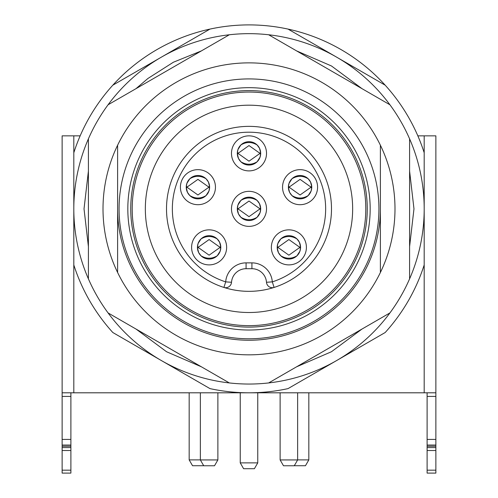 <?xml version="1.0" encoding="UTF-8"?>
<svg xmlns="http://www.w3.org/2000/svg" width="498" height="498" viewBox="0 0 498 498"><rect width="100%" height="100%" fill="white"/><g stroke="black" fill="none" stroke-linecap="round" stroke-linejoin="round"><path stroke-width="0.75" d="M117.609 145.217A145.995 145.995 0 0 1 380.391 145.217L380.391 272.487A145.995 145.995 0 0 1 117.609 272.487L117.609 145.217A145.995 145.995 0 0 0 117.609 272.487M127.824 208.849A121.176 121.176 0 0 1 309.588 103.914A121.176 121.176 0 0 1 309.588 313.79A121.176 121.176 0 0 1 127.824 208.849M119.066 208.849A129.934 129.934 0 0 0 313.964 321.378A129.934 129.934 0 0 0 313.964 96.326A129.934 129.934 0 0 0 119.066 208.849M352.652 208.849A103.652 103.652 0 0 0 197.171 119.084A103.652 103.652 0 0 0 197.171 298.619A103.652 103.652 0 0 0 352.652 208.849M365.793 208.849A116.793 116.793 0 0 1 190.603 309.999A116.793 116.793 0 0 1 190.603 107.705A116.793 116.793 0 0 1 365.793 208.849M367.256 208.849A118.256 118.256 0 0 0 249 90.599A118.256 118.256 0 0 0 130.744 208.849A118.256 118.256 0 0 0 249 327.105A118.256 118.256 0 0 0 367.256 208.849M249 135.854A17.517 17.517 0 0 1 264.17 162.136A17.517 17.517 0 0 1 233.83 162.136A17.517 17.517 0 0 1 249 135.854M300.07 169.656A17.517 17.517 0 0 1 315.24 195.932A17.517 17.517 0 0 1 284.893 195.932A17.517 17.517 0 0 1 300.07 169.656M288.884 229.846A17.517 17.517 0 0 1 304.054 256.128A17.517 17.517 0 0 1 273.713 256.128A17.517 17.517 0 0 1 288.884 229.846M249 191.332A17.517 17.517 0 0 1 264.17 217.614A17.517 17.517 0 0 1 233.83 217.614A17.517 17.517 0 0 1 249 191.332M197.93 169.656A17.517 17.517 0 0 1 213.107 195.932A17.517 17.517 0 0 1 182.76 195.932A17.517 17.517 0 0 1 197.93 169.656M209.116 229.846A17.517 17.517 0 0 1 224.287 256.128A17.517 17.517 0 0 1 193.946 256.128A17.517 17.517 0 0 1 209.116 229.846M251.92 262.869L251.92 268.708L246.08 268.708A14.598 14.598 0 0 0 231.514 282.279A5.839 5.839 0 0 1 223.913 287.433L225.694 281.868A20.437 20.437 0 0 1 246.08 262.869L251.92 262.869A20.437 20.437 0 0 1 272.306 281.868A76.648 76.648 0 0 0 311.088 163.904A76.648 76.648 0 0 0 186.912 163.904A76.648 76.648 0 0 0 225.694 281.868L231.514 282.279A5.839 5.839 0 0 1 223.913 287.433A82.487 82.487 0 0 1 182.181 160.481A82.487 82.487 0 0 1 315.819 160.481A82.487 82.487 0 0 1 274.087 287.433L272.306 281.868L266.486 282.279A14.598 14.598 0 0 0 251.92 268.708A14.598 14.598 0 0 1 266.486 282.279A5.839 5.839 0 0 0 272.306 287.707A5.839 5.839 0 0 1 266.486 282.279M240.87 161.763L238.523 158.538L237.328 153.789L238.679 153.857L249 161.184L259.321 153.857L260.666 153.782L260.031 157.212L257.13 161.757C251.733 165.068 246.311 165.068 240.87 161.763M237.328 152.961L237.969 149.537L240.87 144.986C246.267 141.681 251.689 141.681 257.13 144.993L259.477 148.217L260.672 152.961M249 141.693A11.678 11.678 0 0 0 238.884 159.217A11.678 11.678 0 0 0 259.116 159.217A11.678 11.678 0 0 0 249 141.693M237.907 157.026L237.907 157.026A11.678 11.678 0 0 1 237.907 149.724L237.907 149.724M277.218 247.774L278.563 247.855L288.884 255.175L299.205 247.855L300.549 247.774L299.914 251.204L297.013 255.748C291.616 259.06 286.194 259.06 280.754 255.754L278.407 252.53L277.212 247.78M277.212 246.952L277.853 243.528L280.754 238.978C286.151 235.672 291.573 235.672 297.013 238.984L299.36 242.209L300.555 246.952L299.205 246.884L288.884 239.557L278.563 246.884L277.218 246.958M288.884 235.685A11.678 11.678 0 0 0 278.768 253.208A11.678 11.678 0 0 0 298.999 253.208A11.678 11.678 0 0 0 288.884 235.685M220.788 247.78L220.147 251.204L217.246 255.748C211.849 259.06 206.427 259.06 200.987 255.754L198.64 252.53L197.445 247.78L198.795 247.855L209.116 255.175L219.437 247.855L220.782 247.774M200.993 238.978C206.384 235.672 211.806 235.672 217.246 238.984L219.599 242.209L220.788 246.952M209.116 235.685A11.678 11.678 0 0 0 199.001 253.208A11.678 11.678 0 0 0 219.232 253.208A11.678 11.678 0 0 0 209.116 235.685M220.782 246.958L219.437 246.884L209.116 239.557L198.795 246.884L197.451 246.958L198.086 243.528L200.987 238.978M257.13 217.24C251.733 220.546 246.311 220.546 240.87 217.24L238.523 214.016L237.328 209.266L238.679 209.341L249 216.661L259.321 209.341L260.666 209.26L260.031 212.69L257.13 217.234M257.13 200.47L259.477 203.694L260.672 208.438L259.321 208.363L249 201.043L238.679 208.363L237.334 208.444L237.969 205.014L240.87 200.464C246.267 197.158 251.689 197.158 257.13 200.47M249 197.171A11.678 11.678 0 0 0 238.884 214.694A11.678 11.678 0 0 0 259.116 214.694A11.678 11.678 0 0 0 249 197.171M206.06 195.558C200.663 198.87 195.241 198.87 189.8 195.558L187.46 192.34L186.258 187.59L187.609 187.659L197.93 194.986L208.257 187.659L209.602 187.584L208.961 191.014L206.066 195.558M206.066 178.794L208.413 182.019L209.602 186.762L208.257 186.688L197.93 179.367L187.609 186.688L186.264 186.762L186.899 183.339L189.806 178.788C195.204 175.483 200.619 175.483 206.066 178.794M197.93 175.495A11.678 11.678 0 0 0 187.814 193.012A11.678 11.678 0 0 0 208.046 193.012A11.678 11.678 0 0 0 197.93 175.495M291.94 195.558L289.593 192.34L288.398 187.59L289.743 187.659L300.07 194.986L310.391 187.659L311.736 187.584L311.101 191.014L308.2 195.558C302.796 198.87 297.381 198.87 291.94 195.558M308.2 178.794L310.547 182.019L311.742 186.762L310.391 186.688L300.07 179.367L289.743 186.688L288.398 186.762L289.039 183.339L291.94 178.788C297.337 175.483 302.759 175.483 308.2 178.794M300.07 175.495A11.678 11.678 0 0 0 289.954 193.012A11.678 11.678 0 0 0 310.186 193.012A11.678 11.678 0 0 0 300.07 175.495M274.087 287.433A5.839 5.839 0 0 1 272.306 287.707A5.839 5.839 0 0 0 274.087 287.433A82.487 82.487 0 0 1 182.181 160.481A82.487 82.487 0 0 1 315.819 160.481A82.487 82.487 0 0 1 223.913 287.433M259.937 208.401A10.95 10.95 0 0 1 259.937 209.303M238.063 209.303A10.95 10.95 0 0 1 238.063 208.401M260.666 152.967L259.321 152.886L249 145.565L238.679 152.886L237.334 152.967M259.937 152.923A10.95 10.95 0 0 1 259.937 153.826M238.063 153.826A10.95 10.95 0 0 1 238.063 152.923M220.06 246.915A10.95 10.95 0 0 1 220.06 247.817M198.179 247.817A10.95 10.95 0 0 1 198.179 246.915M299.821 246.915A10.95 10.95 0 0 1 299.821 247.817M277.94 247.817A10.95 10.95 0 0 1 277.94 246.915M208.874 186.725A10.95 10.95 0 0 1 208.874 187.628M186.993 187.628A10.95 10.95 0 0 1 186.993 186.725M311.007 186.725A10.95 10.95 0 0 1 311.007 187.628M289.126 187.628A10.95 10.95 0 0 1 289.126 186.725M380.391 145.217A145.995 145.995 0 0 1 380.391 272.487M409.593 138.836A175.19 175.19 0 0 0 389.934 104.785L268.659 34.767A175.19 175.19 0 0 0 229.341 34.767L108.066 104.785A175.19 175.19 0 0 0 88.407 138.836L88.407 278.868A175.19 175.19 0 0 0 108.066 312.918L229.341 382.937A175.19 175.19 0 0 0 268.659 382.937L389.934 312.918A175.19 175.19 0 0 0 409.593 278.868L409.593 138.836A175.19 175.19 0 0 1 424.19 208.849L424.19 264.942A183.949 183.949 0 0 1 385.172 332.527L288.025 388.614A183.949 183.949 0 0 1 209.975 388.614L112.828 332.527A183.949 183.949 0 0 1 73.81 264.942L73.81 152.762A183.949 183.949 0 0 1 112.828 85.177L209.975 29.089A183.949 183.949 0 0 0 112.828 85.177M297.642 459.891L308.828 459.891L305.455 465.73L294.679 465.73L294.486 465.4M203.514 465.4L203.321 465.73L192.545 465.73L189.172 459.891L200.358 459.891M297.642 459.934L294.268 465.773L283.493 465.773L280.125 459.934L297.642 459.934L297.642 392.804M217.875 459.934L214.507 465.773L203.732 465.773L200.358 459.934L217.875 459.934L217.875 392.804M257.759 462.879L254.391 468.718L243.609 468.718L240.241 462.879L257.759 462.879L257.759 392.804M308.828 392.804L308.828 459.891M380.391 208.849A131.391 131.391 0 0 1 249 340.246A131.391 131.391 0 0 1 117.609 208.849A131.391 131.391 0 0 0 249 340.246A131.391 131.391 0 0 0 380.391 208.849M427.11 447.59L435.875 447.59L435.875 473.1L427.11 473.1L435.875 473.1L427.11 473.1L427.11 392.804M435.875 447.59L435.875 446.239L427.11 446.239M435.875 446.239L435.875 445.05L427.11 445.05M427.11 439.41L435.875 439.41L435.875 445.05M435.875 439.41L435.875 396.42L427.11 396.42M385.172 85.177A183.949 183.949 0 0 0 288.025 29.089L385.172 85.177A183.949 183.949 0 0 1 424.19 152.762L424.19 135.854L435.875 135.854L435.875 396.42M70.89 392.804L70.89 446.239L62.126 446.239L62.126 135.854L73.81 135.854L73.81 152.762M62.126 446.239L62.126 447.59L70.89 447.59L70.89 473.1L62.126 473.1L62.126 447.59M70.89 446.239L70.89 447.59M62.126 473.1L70.89 473.1L62.126 473.1M435.875 392.804L62.126 392.804M80.153 135.854L73.81 135.854M424.19 135.854L417.847 135.854M209.975 29.089A183.949 183.949 0 0 1 288.025 29.089M424.19 152.762L424.19 208.849A175.19 175.19 0 0 1 268.659 382.937M389.934 104.785A175.19 175.19 0 0 0 268.659 34.767M229.341 34.767A175.19 175.19 0 0 0 108.066 104.785M108.066 312.918A175.19 175.19 0 0 0 229.341 382.937M88.407 138.836A175.19 175.19 0 0 0 88.407 278.868M246.08 262.869L246.08 268.708A14.598 14.598 0 0 0 231.514 282.279M427.11 470.18L435.875 470.18M435.875 450.509L427.11 450.509M70.89 396.42L62.126 396.42M62.126 439.41L70.89 439.41M70.89 445.05L62.126 445.05M70.89 450.509L62.126 450.509M62.126 470.18L70.89 470.18M424.19 392.804L424.19 264.942M73.81 264.942L73.81 392.804M189.172 392.804L189.172 459.891M280.125 392.804L280.125 459.934M200.358 392.804L200.358 459.934M240.241 392.804L240.241 462.879M88.407 246.61L84.025 208.849L88.407 171.094M135.998 88.656L147.887 78.497L173.379 62.231L201.404 50.896M296.59 50.896L331.487 65.985L362.002 88.656M409.593 171.094L413.975 208.855L409.593 246.61M361.996 329.047L331.487 351.719L296.596 366.808M201.41 366.808L166.556 351.744L136.004 329.047"/></g></svg>
